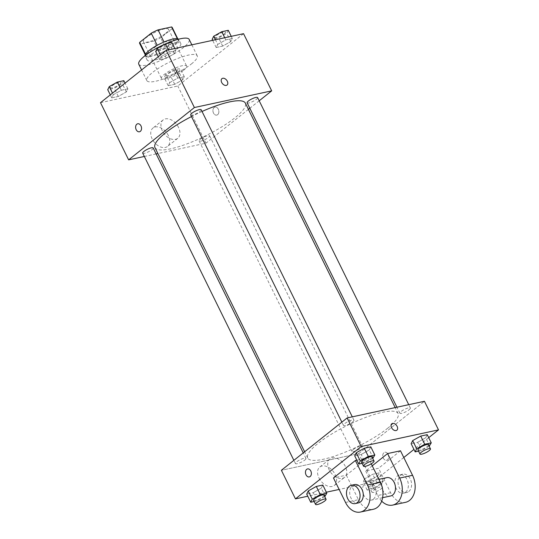 <?xml version="1.0" encoding="UTF-8"?>
<svg xmlns="http://www.w3.org/2000/svg" width="539" height="539" viewBox="0 0 539 539"><rect width="100%" height="100%" fill="white"/><g stroke="black" fill="none" stroke-linecap="round" stroke-linejoin="round"><path stroke-width="0.4" stroke-dasharray="2.69 2.02" d="M183.698 70.171A14.048 3.281 153.8 0 0 186.635 66.054A14.048 3.281 153.8 0 0 172.581 69.315A14.048 3.281 153.8 0 0 161.43 78.458A14.048 3.281 153.8 0 0 170.344 77.427A14.048 3.281 153.8 0 0 183.698 70.171M165.608 33.411A14.048 3.281 153.8 0 0 168.545 29.295A14.048 3.281 153.8 0 0 154.498 32.556A14.048 3.281 153.8 0 0 143.34 41.698A14.048 3.281 153.8 0 0 152.254 40.668A14.048 3.281 153.8 0 0 165.608 33.411M164.031 41.995L164.099 42.13A18.131 4.231 153.8 0 0 157.273 45.417L145.739 54.594A18.131 4.231 153.8 0 0 145.705 55.753A18.131 4.231 153.8 0 0 146.291 56.299L159.847 53.374L153.817 41.119L140.261 44.043A18.131 4.231 153.8 0 1 139.675 43.497M159.847 53.374A18.131 4.231 153.8 0 0 166.679 50.08L178.207 40.903L172.177 28.655A18.131 4.231 153.8 0 0 172.21 27.496M172.177 28.655L160.649 37.831A18.131 4.231 153.8 0 1 153.817 41.119M164.099 42.13L177.654 39.206L177.398 38.68M166.679 50.08L160.649 37.831M178.207 40.903A18.131 4.231 153.8 0 0 178.241 39.745A18.131 4.231 153.8 0 0 177.654 39.206M178.571 39.192A18.73 4.373 -26.2 0 1 178.773 39.482A18.73 4.373 -26.2 0 1 163.903 51.677A18.73 4.373 -26.2 0 1 145.173 56.016A18.73 4.373 -26.2 0 1 145.072 55.679M174.939 43.113A18.73 4.373 153.8 0 0 156.02 51.218A18.73 4.373 153.8 0 0 147.181 60.105A18.73 4.373 153.8 0 0 159.066 58.731A18.73 4.373 153.8 0 0 176.866 49.056A18.73 4.373 153.8 0 0 180.787 43.565A18.73 4.373 153.8 0 0 174.939 43.113M146.291 56.299L140.261 44.043M145.739 54.594L145.53 54.169M138.779 64.235A28.089 6.562 153.8 0 0 156.6 62.174A28.089 6.562 153.8 0 0 183.307 47.668A28.089 6.562 153.8 0 0 189.189 39.435M165.709 43.794A28.089 6.562 153.8 0 0 164.543 44.313M191.352 64.006A28.089 6.562 153.8 0 0 197.227 55.773A28.089 6.562 153.8 0 0 169.125 62.288A28.089 6.562 153.8 0 0 146.817 80.574A28.089 6.562 153.8 0 0 164.644 78.512A28.089 6.562 153.8 0 0 191.352 64.006M161.296 56.561L169.34 52.047L175.849 50.646L174.313 53.759L166.261 58.273L159.753 59.674L161.296 56.561L169.34 52.047L175.849 50.646L174.313 53.759L166.261 58.273L159.753 59.674L161.296 56.561L160.487 54.924M113.298 94.756L121.349 90.242L127.858 88.841L126.321 91.953L118.27 96.468L111.762 97.876L113.298 94.756L121.349 90.242L127.858 88.841L126.321 91.953L118.27 96.468L111.762 97.876L113.298 94.756L112.496 93.119M243.547 33.681L177.803 85.997L100.497 102.666M217.729 44.393L225.774 39.879L232.282 38.478L230.746 41.591L222.695 46.105L216.186 47.506L217.729 44.393L225.774 39.879L232.282 38.478L230.746 41.591L222.695 46.105L216.186 47.506L217.729 44.393L215.438 39.738M169.731 82.588L177.782 78.074L184.291 76.673L182.748 79.785L174.703 84.3L168.195 85.701L169.731 82.588L177.782 78.074L184.291 76.673L182.748 79.785L174.703 84.3L168.195 85.701L169.731 82.588L165.716 74.422L173.76 69.902L180.269 68.5L178.732 71.613L170.681 76.134L164.173 77.535L165.716 74.422M154.962 147.598A50.376 11.764 153.8 0 0 186.925 143.9A50.376 11.764 153.8 0 0 234.815 117.886A50.376 11.764 153.8 0 0 245.36 103.117M202.037 111.479A50.376 11.764 153.8 0 0 191.486 116.552M248.432 109.363L205.938 143.185L157.887 153.548M156.135 153.925L144.344 156.465M259.198 100.793L249.826 108.258M142.694 153.123A5.855 1.368 153.8 0 0 146.413 152.692A5.855 1.368 153.8 0 0 151.971 149.674A5.855 1.368 153.8 0 0 153.197 147.956M190.691 114.928A5.855 1.368 153.8 0 0 194.404 114.497A5.855 1.368 153.8 0 0 199.969 111.479A5.855 1.368 153.8 0 0 201.195 109.761M247.125 102.76A5.855 1.368 153.8 0 0 250.837 102.329A5.855 1.368 153.8 0 0 256.402 99.304A5.855 1.368 153.8 0 0 257.622 97.593M200.353 139.237A5.855 1.368 -26.2 0 1 205.918 136.219A5.855 1.368 -26.2 0 1 209.631 135.788A5.855 1.368 -26.2 0 1 204.982 139.594A5.855 1.368 -26.2 0 1 199.127 140.955A5.855 1.368 -26.2 0 1 200.353 139.237M205.938 143.185L177.803 85.997M168.33 135.478A11.743 7.795 51.5 0 0 152.941 128.033A11.743 7.795 51.5 0 0 154.154 142.074A11.743 7.795 51.5 0 0 167.568 146.413A11.743 7.795 51.5 0 0 168.33 135.478M217.648 114.686A4.096 2.911 -102.2 0 0 218.551 109.828A4.096 2.911 -102.2 0 0 215.027 107.106A4.096 2.911 -102.2 0 0 213.046 111.721A4.096 2.911 -102.2 0 0 216.752 115.117A4.096 2.911 -102.2 0 0 217.648 114.686A4.096 2.911 -102.2 0 0 218.544 109.835A4.096 2.911 -102.2 0 0 215.021 107.106A4.096 2.911 -102.2 0 0 213.04 111.721A4.096 2.911 -102.2 0 0 216.752 115.117A4.096 2.911 -102.2 0 0 217.648 114.686M137.721 123.775L137.721 123.775A4.096 2.911 77.8 0 1 141.434 127.164A4.096 2.911 77.8 0 1 139.453 131.785L139.446 131.785M178.524 127.372A11.743 7.795 51.5 0 0 163.135 119.927A11.743 7.795 51.5 0 0 164.341 133.968A11.743 7.795 51.5 0 0 177.755 138.301A11.743 7.795 51.5 0 0 178.524 127.372M227.04 85.041L227.04 85.047A4.096 2.722 -128.5 0 1 222.364 83.532A4.096 2.722 -128.5 0 1 221.94 78.633L221.94 78.633M387.568 428.31A50.376 11.764 153.8 0 0 398.105 413.541A50.376 11.764 153.8 0 0 347.716 425.224A50.376 11.764 153.8 0 0 307.708 458.022A50.376 11.764 153.8 0 0 339.671 454.323A50.376 11.764 153.8 0 0 387.568 428.31M353.099 449.661A5.855 1.368 -26.2 0 1 358.664 446.642A5.855 1.368 -26.2 0 1 362.376 446.211A5.855 1.368 -26.2 0 1 357.734 450.025A5.855 1.368 -26.2 0 1 351.879 451.379A5.855 1.368 -26.2 0 1 353.099 449.661M352.715 421.902A5.855 1.368 153.8 0 0 353.941 420.184A5.855 1.368 153.8 0 0 348.086 421.545A5.855 1.368 153.8 0 0 343.437 425.352A5.855 1.368 153.8 0 0 347.15 424.921A5.855 1.368 153.8 0 0 352.715 421.902M409.148 409.734A5.855 1.368 153.8 0 0 410.374 408.016A5.855 1.368 153.8 0 0 404.519 409.377A5.855 1.368 153.8 0 0 399.871 413.184A5.855 1.368 153.8 0 0 403.583 412.753A5.855 1.368 153.8 0 0 409.148 409.734M304.724 460.097A5.855 1.368 153.8 0 0 305.943 458.379A5.855 1.368 153.8 0 0 300.095 459.74A5.855 1.368 153.8 0 0 295.446 463.547A5.855 1.368 153.8 0 0 299.158 463.116A5.855 1.368 153.8 0 0 304.724 460.097M358.691 453.609L424.436 401.286L358.691 453.609L281.385 470.277L358.691 453.609L372.759 482.203L339.132 489.452M176.246 72.152A5.855 1.368 153.8 0 0 177.472 70.434A5.855 1.368 153.8 0 0 171.618 71.788A5.855 1.368 153.8 0 0 166.969 75.601A5.855 1.368 153.8 0 0 170.681 75.17A5.855 1.368 153.8 0 0 176.246 72.152M177.782 78.074L173.76 69.902M184.291 76.673L180.269 68.5M182.748 79.785L178.732 71.613M174.703 84.3L170.681 76.134M168.195 85.701L164.173 77.535M176.233 72.118A5.855 1.368 153.8 0 0 177.459 70.4A5.855 1.368 153.8 0 0 171.604 71.761A5.855 1.368 153.8 0 0 166.955 75.568A5.855 1.368 153.8 0 0 170.668 75.137A5.855 1.368 153.8 0 0 176.233 72.118M123.835 80.668L122.299 83.781L114.248 88.302L107.739 89.703M119.813 84.32A5.855 1.368 153.8 0 0 121.039 82.602A5.855 1.368 153.8 0 0 115.184 83.963A5.855 1.368 153.8 0 0 110.535 87.769A5.855 1.368 153.8 0 0 114.255 87.338A5.855 1.368 153.8 0 0 119.813 84.32M121.349 90.242L119.874 87.251M127.858 88.841L125.048 83.127M126.321 91.953L122.299 83.781M118.27 96.468L114.248 88.302M111.762 97.876L110.286 94.877M119.799 84.286A5.855 1.368 153.8 0 0 121.026 82.568A5.855 1.368 153.8 0 0 115.171 83.929A5.855 1.368 153.8 0 0 110.522 87.736A5.855 1.368 153.8 0 0 114.234 87.305A5.855 1.368 153.8 0 0 119.799 84.286M228.267 30.305L226.724 33.418L218.679 37.939L212.171 39.34M224.244 33.957A5.855 1.368 153.8 0 0 225.464 32.239A5.855 1.368 153.8 0 0 219.616 33.593A5.855 1.368 153.8 0 0 214.967 37.407A5.855 1.368 153.8 0 0 218.679 36.975A5.855 1.368 153.8 0 0 224.244 33.957M225.774 39.879L224.723 37.737M232.282 38.478L231.231 36.335M230.746 41.591L226.724 33.418M222.695 46.105L218.679 37.939M216.186 47.506L212.662 40.337M224.224 33.923A5.855 1.368 153.8 0 0 225.45 32.205A5.855 1.368 153.8 0 0 219.595 33.566A5.855 1.368 153.8 0 0 214.946 37.373A5.855 1.368 153.8 0 0 218.666 36.942A5.855 1.368 153.8 0 0 224.224 33.923M171.833 42.473L170.29 45.586L162.246 50.107L155.737 51.508M167.811 46.125A5.855 1.368 153.8 0 0 169.037 44.407A5.855 1.368 153.8 0 0 163.182 45.768A5.855 1.368 153.8 0 0 158.533 49.575A5.855 1.368 153.8 0 0 162.246 49.143A5.855 1.368 153.8 0 0 167.811 46.125M169.34 52.047L168.289 49.905M175.849 50.646L174.798 48.503M174.313 53.759L170.29 45.586M166.261 58.273L162.246 50.107M159.753 59.674L158.284 56.683M167.791 46.091A5.855 1.368 153.8 0 0 169.017 44.373A5.855 1.368 153.8 0 0 163.162 45.734A5.855 1.368 153.8 0 0 158.52 49.541A5.855 1.368 153.8 0 0 162.232 49.11A5.855 1.368 153.8 0 0 167.791 46.091M368.71 486.96L376.754 482.445L383.263 481.037L381.727 484.15L373.675 488.671L367.167 490.072L368.71 486.96L364.687 478.794L372.739 474.273L379.247 472.871L377.704 475.984L369.66 480.498L363.151 481.906L364.687 478.794L372.739 474.273L379.247 472.871L377.704 475.984L369.66 480.498L363.151 481.906L364.687 478.794M379.24 484.689A5.855 1.368 153.8 0 0 380.467 482.971A5.855 1.368 153.8 0 0 374.612 484.332A5.855 1.368 153.8 0 0 369.963 488.139A5.855 1.368 153.8 0 0 373.682 487.707A5.855 1.368 153.8 0 0 379.24 484.689M376.754 482.445L372.739 474.273M383.263 481.037L379.247 472.871M381.727 484.15L377.704 475.984M373.675 488.671L369.66 480.498M367.167 490.072L363.151 481.906M381.255 488.772A5.855 1.368 153.8 0 0 382.474 487.061A5.855 1.368 153.8 0 0 376.62 488.415A5.855 1.368 153.8 0 0 371.977 492.228A5.855 1.368 153.8 0 0 375.69 491.797A5.855 1.368 153.8 0 0 381.255 488.772M324.761 496.621L317.242 500.839L314.122 501.513M313.536 500.307A5.855 1.368 153.8 0 0 317.249 499.882A5.855 1.368 153.8 0 0 322.807 496.857A5.855 1.368 153.8 0 0 324.033 495.139M325.293 496.325L321.271 488.152L322.814 485.039L321.271 488.152L313.226 492.673L306.718 494.074L313.226 492.673L317.242 500.839M429.185 446.258L421.673 450.476L418.554 451.15M417.961 449.944A5.855 1.368 153.8 0 0 421.673 449.513A5.855 1.368 153.8 0 0 427.238 446.494A5.855 1.368 153.8 0 0 428.465 444.776M429.718 445.955L425.702 437.789L427.238 434.677L425.702 437.789L417.651 442.303L411.142 443.712L417.651 442.303L421.673 450.476M372.759 458.426L365.24 462.644L362.12 463.318M361.528 462.112A5.855 1.368 153.8 0 0 365.24 461.687A5.855 1.368 153.8 0 0 370.805 458.662A5.855 1.368 153.8 0 0 372.031 456.944M373.284 458.13L369.269 449.957L370.805 446.844L369.269 449.957L361.218 454.478L354.709 455.879L361.218 454.478L365.24 462.644M388.114 454.343A4.096 2.911 77.8 0 1 386.584 460.259A4.096 2.911 77.8 0 1 382.872 456.863A4.096 2.911 77.8 0 1 384.853 452.248A4.096 2.911 77.8 0 1 388.114 454.343A4.096 2.911 -102.2 0 0 384.859 452.248A4.096 2.911 -102.2 0 0 382.879 456.863A4.096 2.911 -102.2 0 0 386.584 460.259A4.096 2.911 -102.2 0 0 388.12 454.343M428.714 437.668L413.952 449.418M403.785 457.51L372.759 482.203M318.994 477.978A11.743 7.795 51.5 0 0 334.382 485.43A11.743 7.795 51.5 0 0 333.169 471.382A11.743 7.795 51.5 0 0 319.762 467.05A11.743 7.795 51.5 0 0 318.994 477.978M326.338 492.208L307.769 496.217M329.181 469.873A11.743 7.795 -128.5 0 1 329.949 458.945A11.743 7.795 -128.5 0 1 343.363 463.277A11.743 7.795 -128.5 0 1 344.576 477.318A11.743 7.795 -128.5 0 1 329.181 469.873M309.278 476.927L309.285 476.927A4.096 2.911 -102.2 0 0 311.266 472.305A4.096 2.911 -102.2 0 0 307.553 468.917L307.553 468.917M391.772 423.775L391.772 423.775A4.096 2.722 51.5 0 0 391.813 428.148A4.096 2.722 51.5 0 0 396.077 430.553A4.096 2.722 51.5 0 0 396.872 430.189A4.096 2.722 51.5 0 0 396.872 430.183L396.872 430.189M369.269 449.957L361.218 454.478M321.271 488.152L313.226 492.673M425.702 437.789L417.651 442.303M356.838 460.205L368.272 457.739L346.355 475.176L333.473 477.958M372.24 465.797L365.685 471.012L378.567 468.236L390.627 492.74A18.73 13.307 -102.2 0 0 405.53 502.328M400.484 450.793L378.567 468.236M386.726 477.648A9.365 6.65 -102.2 0 0 382.198 488.199A9.365 6.65 -102.2 0 0 390.674 495.954M365.685 471.012L377.745 495.516L390.627 492.74M381.679 501.135A18.73 13.307 77.8 0 1 377.745 495.516M373.392 499.134A9.365 6.65 -102.2 0 0 375.454 488.044A9.365 6.65 -102.2 0 0 367.403 481.812A9.365 6.65 -102.2 0 0 362.868 492.37A9.365 6.65 -102.2 0 0 371.344 500.118A9.365 6.65 -102.2 0 0 373.392 499.134M345.533 502.463L358.415 499.687L346.355 475.176M371.263 463.816L368.272 457.739M358.415 499.687A18.73 13.307 -102.2 0 0 373.318 509.274M405.604 492.188A9.365 6.65 -102.2 0 0 407.659 481.098A9.365 6.65 -102.2 0 0 399.608 474.866A9.365 6.65 -102.2 0 0 395.08 485.423A9.365 6.65 -102.2 0 0 403.556 493.172A9.365 6.65 -102.2 0 0 405.604 492.188M408.825 491.494A9.365 6.65 -102.2 0 0 410.88 480.404A9.365 6.65 -102.2 0 0 402.828 474.172A9.365 6.65 -102.2 0 0 398.301 484.729A9.365 6.65 -102.2 0 0 406.777 492.478A9.365 6.65 -102.2 0 0 408.825 491.494M354.514 484.588A9.365 6.65 -102.2 0 0 352.472 485.572A9.365 6.65 -102.2 0 0 350.411 496.668A9.365 6.65 -102.2 0 0 358.462 502.894M143.34 41.698L161.43 78.458M168.545 29.295L186.635 66.054M180.787 43.565L178.773 39.482M147.181 60.105L145.173 56.016M145.705 55.753L145.22 54.769M178.241 39.745L177.755 38.761M197.227 55.773L191.844 44.825M146.817 80.574L141.595 69.962M163.135 119.927L152.941 128.033M177.755 138.301L167.568 146.413M398.105 413.541L395.181 407.592M307.708 458.022L304.636 451.776M199.127 140.955L351.879 451.379M209.631 135.788L362.376 446.211M353.941 420.184L352.297 416.842M343.437 425.352L341.861 422.152M410.374 408.016L408.73 404.674M399.871 413.184L396.933 407.214M305.943 458.379L303.241 452.881M295.446 463.547L293.87 460.346M382.474 487.061L380.467 482.971M371.977 492.228L369.963 488.139M334.382 485.43L344.576 477.318M319.762 467.05L329.949 458.945M378.897 479.333L367.403 481.812M382.609 497.692L371.344 500.118M402.828 474.172L399.608 474.866M406.777 492.478L403.556 493.172"/><path stroke-width="0.81" d="M145.53 54.169L139.709 42.345A18.131 4.231 153.8 0 0 139.675 43.497L145.22 54.769M139.709 42.345L151.243 33.169A18.131 4.231 153.8 0 1 158.068 29.874L171.624 26.95A18.131 4.231 153.8 0 1 172.21 27.496L177.755 38.761M177.398 38.68L171.624 26.95M164.031 41.995L158.068 29.874M145.072 55.679A18.73 4.373 -26.2 0 1 154.612 46.772A18.73 4.373 -26.2 0 1 172.931 39.03A18.73 4.373 -26.2 0 1 178.571 39.192M157.206 45.289L151.243 33.169M191.844 44.825L189.189 39.435A28.089 6.562 153.8 0 0 165.709 43.794M164.543 44.313A28.089 6.562 153.8 0 0 138.779 64.235L141.595 69.962M144.344 156.465L128.632 159.854L100.497 102.666L166.241 50.349L243.547 33.681L271.683 90.862L259.198 100.793M128.632 159.854L194.384 107.53L166.241 50.349M194.384 107.53L271.683 90.862M221.94 78.633A4.096 2.722 -128.5 0 1 227.31 81.234A4.096 2.722 -128.5 0 1 227.04 85.041A4.096 2.722 -128.5 0 1 222.364 83.532A4.096 2.722 -128.5 0 1 221.94 78.633A4.096 2.722 -128.5 0 1 227.31 81.234A4.096 2.722 -128.5 0 1 227.04 85.047M395.181 407.592L245.36 103.117A50.376 11.764 153.8 0 0 202.037 111.479M191.486 116.552A50.376 11.764 153.8 0 0 154.962 147.598L304.636 451.776M157.887 153.548L156.135 153.925M249.826 108.258L248.432 109.363M303.241 452.881L153.197 147.956A5.855 1.368 153.8 0 0 147.342 149.31A5.855 1.368 153.8 0 0 142.694 153.123L293.87 460.346M352.297 416.842L201.195 109.761A5.855 1.368 153.8 0 0 195.34 111.115A5.855 1.368 153.8 0 0 190.691 114.928L341.861 422.152M408.73 404.674L257.622 97.593A5.855 1.368 153.8 0 0 251.767 98.947A5.855 1.368 153.8 0 0 247.125 102.76L396.933 407.214M139.453 131.785A4.096 2.911 77.8 0 1 135.929 129.057A4.096 2.911 77.8 0 1 136.832 124.206A4.096 2.911 77.8 0 1 137.721 123.775A4.096 2.911 77.8 0 1 141.427 127.164A4.096 2.911 77.8 0 1 139.446 131.785A4.096 2.911 77.8 0 1 135.929 129.057A4.096 2.911 77.8 0 1 136.825 124.206A4.096 2.911 77.8 0 1 137.721 123.775M307.769 496.217L295.453 498.871L281.385 470.277L347.129 417.954L424.436 401.286L438.503 429.879L428.714 437.668M110.286 94.877L107.739 89.703L109.282 86.59L117.327 82.076L123.835 80.668L125.048 83.127M112.496 93.119L109.282 86.59M119.874 87.251L117.327 82.076M212.662 40.337L212.171 39.34L213.707 36.228L221.758 31.707L228.267 30.305L231.231 36.335M215.438 39.738L213.707 36.228M224.723 37.737L221.758 31.707M158.284 56.683L155.737 51.508L157.273 48.395L165.325 43.875L171.833 42.473L174.798 48.503M160.487 54.924L157.273 48.395M168.289 49.905L165.325 43.875M314.122 501.513L310.733 502.24L312.276 499.127L320.321 494.613L326.829 493.212L324.761 496.621M326.048 499.229L324.033 495.139A5.855 1.368 153.8 0 0 318.178 496.5A5.855 1.368 153.8 0 0 313.536 500.307L315.544 504.396A5.855 1.368 153.8 0 0 319.256 503.965A5.855 1.368 153.8 0 0 324.822 500.94A5.855 1.368 153.8 0 0 326.048 499.229A5.855 1.368 153.8 0 0 320.193 500.583A5.855 1.368 153.8 0 0 315.544 504.396M312.276 499.127L308.254 490.962L316.305 486.441L322.814 485.039L326.829 493.212M320.321 494.613L316.305 486.441L322.814 485.039M310.733 502.24L306.718 494.074L308.254 490.962L316.305 486.441M418.554 451.15L415.165 451.877L416.701 448.765L424.752 444.251L431.261 442.842L429.185 446.258M430.472 448.866L428.465 444.776A5.855 1.368 153.8 0 0 422.61 446.137A5.855 1.368 153.8 0 0 417.961 449.944L419.969 454.027A5.855 1.368 153.8 0 0 423.681 453.602A5.855 1.368 153.8 0 0 429.246 450.577A5.855 1.368 153.8 0 0 430.472 448.866A5.855 1.368 153.8 0 0 424.617 450.22A5.855 1.368 153.8 0 0 419.969 454.027M416.701 448.765L412.679 440.599L420.73 436.078L427.238 434.677L431.261 442.842M424.752 444.251L420.73 436.078L427.238 434.677M415.165 451.877L411.142 443.712L412.679 440.599L420.73 436.078M362.12 463.318L358.731 464.045L360.268 460.933L368.319 456.418L374.827 455.01L372.759 458.426M374.039 461.034L372.031 456.944A5.855 1.368 153.8 0 0 366.176 458.305A5.855 1.368 153.8 0 0 361.528 462.112L363.535 466.201A5.855 1.368 153.8 0 0 367.248 465.77A5.855 1.368 153.8 0 0 372.813 462.745A5.855 1.368 153.8 0 0 374.039 461.034A5.855 1.368 153.8 0 0 368.184 462.388A5.855 1.368 153.8 0 0 363.535 466.201M360.268 460.933L356.252 452.767L364.297 448.246L370.805 446.844L374.827 455.01M368.319 456.418L364.297 448.246L370.805 446.844M358.731 464.045L354.709 455.879L356.252 452.767L364.297 448.246M413.952 449.418L403.785 457.51M339.132 489.452L326.338 492.208M307.553 468.917A4.096 2.911 -102.2 0 0 306.024 474.825A4.096 2.911 77.8 0 1 307.553 468.917A4.096 2.911 77.8 0 1 311.259 472.305A4.096 2.911 77.8 0 1 309.278 476.927A4.096 2.911 77.8 0 1 306.017 474.825A4.096 2.911 -102.2 0 0 309.285 476.927M295.453 498.871L361.197 446.548L347.129 417.954L424.436 401.286M281.385 470.277L347.129 417.954M396.084 430.553A4.096 2.722 -128.5 0 1 391.819 428.148A4.096 2.722 -128.5 0 1 391.772 423.775A4.096 2.722 -128.5 0 1 396.448 425.284A4.096 2.722 -128.5 0 1 396.872 430.183A4.096 2.722 -128.5 0 1 396.084 430.553M361.197 446.548L438.503 429.879M396.872 430.183A4.096 2.722 51.5 0 0 396.448 425.284A4.096 2.722 51.5 0 0 391.772 423.775M354.709 455.879L356.252 452.767M306.718 494.074L308.254 490.962M411.142 443.712L412.679 440.599M355.39 460.515L333.473 477.958L345.533 502.463A18.73 13.307 -102.2 0 0 360.436 512.05A18.73 13.307 -102.2 0 0 367.45 485.026L355.39 460.515L356.838 460.205M387.595 453.569L399.655 478.08A18.73 13.307 77.8 0 1 392.648 505.104L405.53 502.328A18.73 13.307 -102.2 0 0 412.544 475.297L400.484 450.793L387.595 453.569L372.24 465.797M382.609 497.692L390.674 495.954A9.365 6.65 -102.2 0 0 392.722 494.97A9.365 6.65 -102.2 0 0 394.777 483.874A9.365 6.65 -102.2 0 0 386.726 477.648L378.897 479.333M392.648 505.104A18.73 13.307 77.8 0 1 381.679 501.135M360.436 512.05L373.318 509.274A18.73 13.307 -102.2 0 0 380.332 482.243L371.263 463.816M355.241 503.594L358.462 502.894A9.365 6.65 -102.2 0 0 362.99 492.343A9.365 6.65 -102.2 0 0 354.514 484.588L351.293 485.282A9.365 6.65 77.8 0 1 359.769 493.037A9.365 6.65 77.8 0 1 355.241 503.594A9.365 6.65 77.8 0 1 347.19 497.362A9.365 6.65 77.8 0 1 349.252 486.272A9.365 6.65 77.8 0 1 351.293 485.282M399.655 478.08L412.544 475.297M367.45 485.026L380.332 482.243"/></g></svg>
